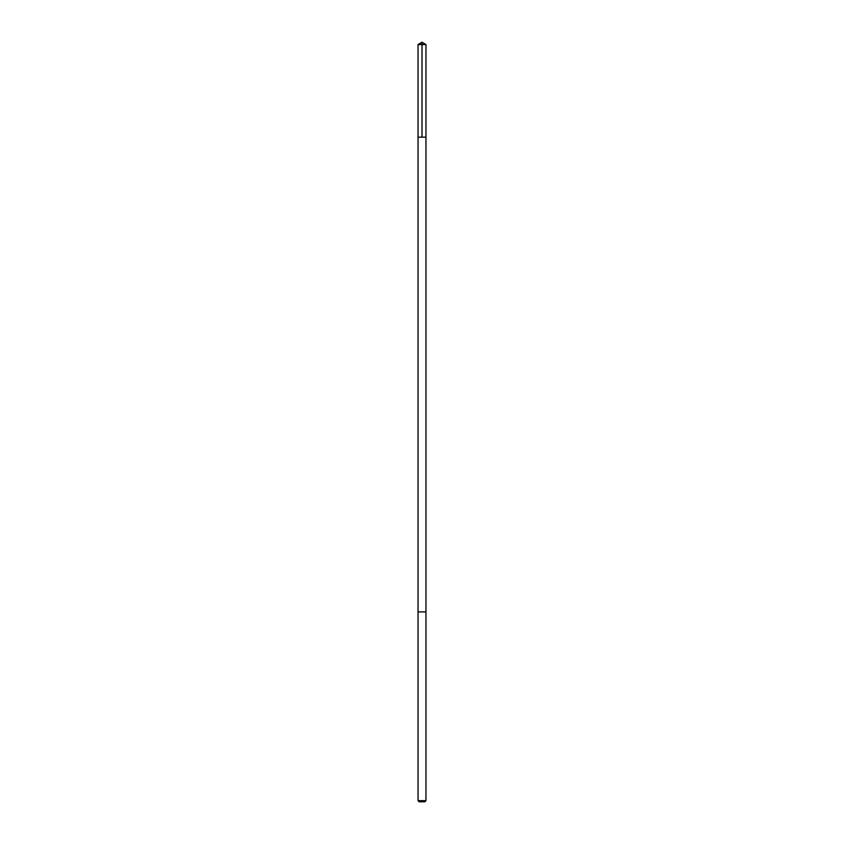 <?xml version="1.0" encoding="UTF-8"?>
<svg xmlns="http://www.w3.org/2000/svg" width="844" height="844" viewBox="0 0 844 844"><rect width="100%" height="100%" fill="white"/><g stroke="black" fill="none" stroke-linecap="round" stroke-linejoin="round"><path stroke-width="1.27" d="M419.405 137.15L425.956 137.15L425.956 44.574L418.044 44.574L418.044 137.15L425.956 137.15L425.956 611.9L418.044 611.9L418.044 137.15L419.405 137.15M425.956 611.9L418.044 611.9L418.044 800.661L425.956 800.661L425.956 611.9M425.956 800.661L424.817 801.8L419.183 801.8L418.044 800.661M422 137.15L422 42.2L418.044 44.574M422 42.2L425.956 44.574"/></g></svg>
